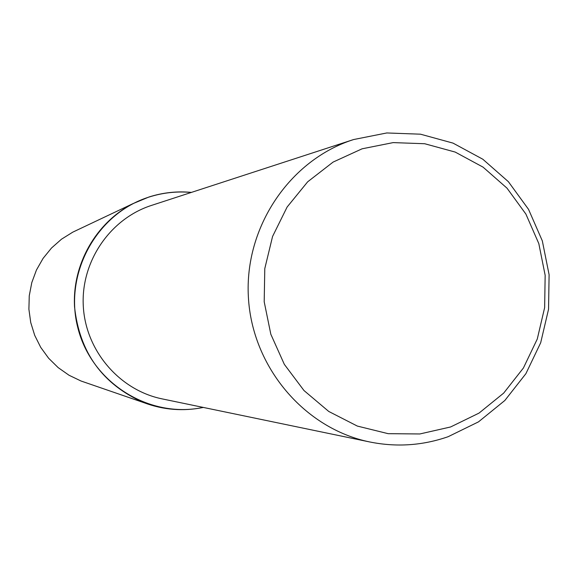 <?xml version="1.0" encoding="UTF-8"?>
<svg xmlns="http://www.w3.org/2000/svg" width="578" height="578" viewBox="0 0 578 578"><rect width="100%" height="100%" fill="white"/><g stroke="black" fill="none" stroke-linecap="round" stroke-linejoin="round"><path stroke-width="0.87" d="M203.34 407.439C183.175 411.529 163.386 409.947 143.973 402.7C102.566 384.464 79.424 352.464 74.533 306.701C72.192 264.348 95.984 222.653 132.976 203.637L148.994 196.99C162.866 192.568 177.02 191.036 191.455 192.387M86.014 382.723L81.028 381.01L69.035 375.252L58.132 367.586L48.603 358.208L40.727 347.378L34.716 335.377L30.735 322.546L28.9 309.223L29.254 295.784L31.797 282.591L36.45 270.005L43.09 258.366L51.521 247.998L61.514 239.176L72.799 232.139L77.568 229.878M353.57 139.558L386.776 132.962L420.495 134.19L453.044 143.12L482.818 159.232L508.387 181.694L528.538 209.359L542.323 240.874L549.1 274.702L548.551 309.216L540.69 342.747L525.893 373.677L504.832 400.489L478.497 421.861L448.16 436.693C422.641 445.573 396.551 447.343 369.898 441.997C304.411 428.674 252.073 366.922 248.381 297.092C244.357 227.291 289.571 160.142 353.187 139.681L353.57 139.558M362.095 148.806L393.156 142.607L424.707 143.734L455.175 152.065L483.056 167.136L507.007 188.161L525.893 214.07L538.812 243.591L545.155 275.287L544.642 307.619L537.273 339.033L523.408 368.005L503.676 393.112L479.01 413.111L450.602 426.969L419.823 433.962L388.199 433.681L357.312 426.065L328.752 411.457L303.992 390.54L284.333 364.364L270.829 334.257L264.197 301.774L264.789 268.597L272.57 236.46L287.121 207.032L307.662 181.817L333.094 162.086L362.095 148.806M369.898 441.997L162.136 398.885C119.451 390.172 85.645 350.709 83.297 306.217C80.732 261.74 109.979 218.795 151.443 205.428L353.187 139.681M203.145 407.396C149.565 418.949 91.808 382.961 77.979 328.333C63.486 273.878 96.447 213.542 149.016 197.062C162.823 192.669 176.904 191.13 191.267 192.452M81.028 381.01L143.973 402.7M72.799 232.139L132.976 203.637"/></g></svg>

